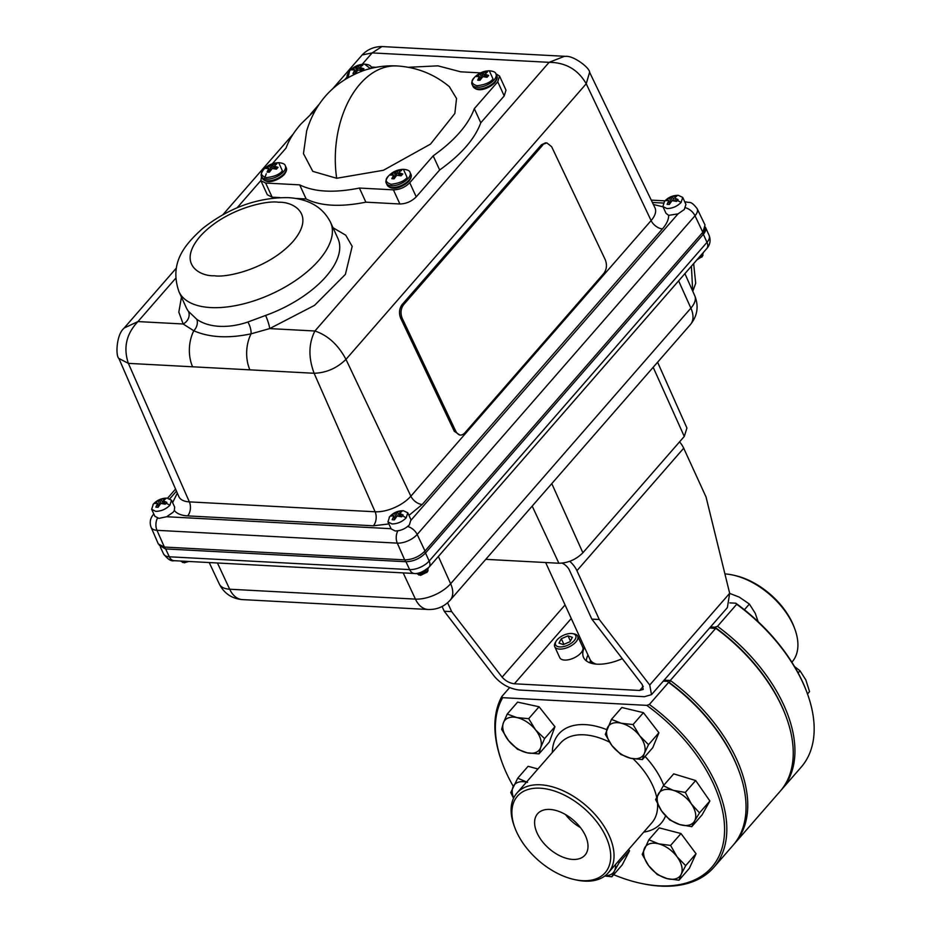 <?xml version="1.0" encoding="UTF-8"?>
<svg xmlns="http://www.w3.org/2000/svg" width="931" height="931" viewBox="0 0 931 931"><rect width="100%" height="100%" fill="white"/><g stroke="black" fill="none" stroke-linecap="round" stroke-linejoin="round"><path stroke-width="1.4" d="M738.644 770.135A134.995 80.264 -138.9 0 0 734.489 760.08A134.995 80.264 -138.9 0 0 669.517 682.702L670.297 680.468A136.613 81.218 41.1 0 1 736.584 759.172A136.613 81.218 41.1 0 1 734.745 843.358A136.613 81.218 41.1 0 1 733.884 844.324M734.745 843.358L780.236 791.175A136.613 81.218 -138.9 0 0 786.055 716.567A136.613 81.218 -138.9 0 0 782.063 706.99A136.613 81.218 -138.9 0 0 715.776 628.285L670.297 680.468L664.14 680.142M709.631 627.96L716.707 628.565A134.995 80.264 41.1 0 1 781.679 705.942A134.995 80.264 41.1 0 1 785.624 715.415L786.055 716.567M791.862 662.197L792.153 661.871A60.631 36.041 -138.9 0 0 794.725 628.762A60.631 36.041 -138.9 0 0 792.956 624.503A60.631 36.041 -138.9 0 0 733.186 575.114A60.631 36.041 -138.9 0 0 724.912 573.903M733.186 575.114L735.001 575.521A58.199 34.598 41.1 0 1 792.386 622.944A58.199 34.598 41.1 0 1 794.085 627.017L794.725 628.762M802.603 681.934A134.995 80.264 41.1 0 1 806.549 691.407L806.979 692.559A136.613 81.218 -138.9 0 0 802.999 682.982A136.613 81.218 -138.9 0 0 736.712 604.277L735.793 603.207A134.995 80.264 41.1 0 1 802.603 681.934M785.834 715.986A134.995 80.264 -138.9 0 0 781.679 705.942A134.995 80.264 -138.9 0 0 714.857 627.215L717.487 626.319A136.613 81.218 41.1 0 1 783.774 705.035A136.613 81.218 41.1 0 1 781.947 789.209L801.16 767.167A136.613 81.218 -138.9 0 0 806.979 692.559M781.947 789.209A136.613 81.218 41.1 0 1 781.074 790.186M710.481 626.982L714.857 627.215M717.487 626.319L736.712 604.277M735.793 603.207L729.799 602.881M514.948 827.973L514.296 826.228A60.631 36.041 41.1 0 1 516.88 793.119A60.631 36.041 41.1 0 1 563.488 790.919A60.631 36.041 41.1 0 1 609.095 835.444A60.631 36.041 41.1 0 1 608.28 872.801A60.631 36.041 41.1 0 1 575.835 879.876L574.02 879.469A58.199 34.598 -138.9 0 0 605.953 836.806A58.199 34.598 -138.9 0 0 542.133 788.348A58.199 34.598 -138.9 0 0 514.948 827.973A58.199 34.598 -138.9 0 0 516.647 832.046A58.199 34.598 -138.9 0 0 574.02 879.469M537.164 833.14A31.468 18.701 -138.9 0 0 561.114 856.38A31.468 18.701 -138.9 0 0 585.285 854.786A31.468 18.701 -138.9 0 0 585.436 835.712A31.468 18.701 -138.9 0 0 562.068 812.751A31.468 18.701 -138.9 0 0 537.862 813.45A31.468 18.701 -138.9 0 0 537.164 833.14M565.524 814.555A30.164 17.933 -138.9 0 0 580.409 827.531M713.553 784.1A134.995 80.264 -138.9 0 0 646.742 705.361L649.361 704.476A136.613 81.218 41.1 0 1 715.648 783.18A136.613 81.218 41.1 0 1 713.821 867.366A136.613 81.218 41.1 0 1 640.714 883.298L639.504 883.03A134.995 80.264 -138.9 0 0 713.553 784.1M502.472 763.583L502.042 762.419A136.613 81.218 41.1 0 1 501.762 696.609L502.682 697.68A134.995 80.264 -138.9 0 0 502.472 763.583A134.995 80.264 -138.9 0 0 506.417 773.056A134.995 80.264 -138.9 0 0 513.284 786.358M613.669 874.698A134.995 80.264 -138.9 0 0 639.504 883.03M713.821 867.366L733.046 845.313A136.613 81.218 -138.9 0 0 738.853 770.717A136.613 81.218 -138.9 0 0 734.873 761.127A136.613 81.218 -138.9 0 0 668.586 682.423L667.667 681.352L663.291 681.12M649.361 704.476L668.586 682.423M667.667 681.352A134.995 80.264 41.1 0 1 734.489 760.08A134.995 80.264 41.1 0 1 738.423 769.553L738.853 770.717M509.606 687.613L501.762 696.609M502.682 697.68L646.742 705.361M589.788 662.767A34.354 16.723 155.4 0 1 590.615 660.428M590.685 660.521L592.035 663.466M798.135 672.927L800.008 670.774L805.85 679.967L809.551 691.617L807.491 693.967M794.515 666.538L800.008 670.774M744.404 609.758L749.374 604.044L755.216 613.238L758.148 621.687M729.695 593.396L739.342 597.143L749.374 604.044M537.92 768.983L528.086 766.294L517.717 778.2L510.747 792.549L513.54 798.274M527.551 782.401L517.717 778.2M513.691 797.96A22.716 13.5 41.1 0 1 513.167 786.602A22.716 13.5 41.1 0 1 526.457 782.133M628.611 849.479L629.542 850.771L622.222 864.876L611.853 876.781L614.437 870.962A22.716 13.5 41.1 0 1 605.197 875.71M604.813 875.99L611.853 876.781M615.414 864.62A22.716 13.5 41.1 0 1 614.437 870.962L619.162 862.676L617.998 861.652M629.542 850.771L619.162 862.676M517.496 749.257L527.155 752.807A22.716 13.5 41.1 0 1 508.489 740.517L517.496 749.257M554.934 726.715L544.565 738.609L535.558 729.869L528.692 718.674L516.891 717.58L507.232 714.03L517.601 702.125L539.072 706.769L554.934 726.715L549.337 741.995L538.968 753.901L540.69 747.488A22.716 13.5 41.1 0 1 527.155 752.807L538.968 753.901M507.232 714.03L503.357 722.898L501.634 729.31L508.489 740.517A22.716 13.5 41.1 0 1 503.357 722.898A22.716 13.5 41.1 0 1 516.891 717.58A22.716 13.5 -138.9 0 1 535.558 729.869A22.716 13.5 41.1 0 1 540.69 747.488L544.565 738.609M539.072 706.769L528.692 718.674M657.263 874.558L667.062 878.608A22.716 13.5 41.1 0 1 648.651 865.679L657.263 874.558M696.039 853.75L685.67 865.655L677.058 856.776L670.599 845.429L658.659 843.835L648.86 839.774L659.241 827.868L680.98 833.536L696.039 853.75L689.371 868.309L679.002 880.214L681.259 874.162A22.716 13.5 41.1 0 1 667.062 878.608L679.002 880.214M648.86 839.774L642.192 854.332L648.651 865.679A22.716 13.5 41.1 0 1 644.461 848.281A22.716 13.5 41.1 0 1 658.659 843.835A22.716 13.5 -138.9 0 1 677.058 856.776A22.716 13.5 41.1 0 1 681.259 874.162L685.67 865.655M680.98 833.536L670.599 845.429M620.779 754.424L630.508 758.23A22.716 13.5 41.1 0 1 611.97 745.615L620.779 754.424M658.904 732.755L648.523 744.66L639.713 735.839L633.057 724.574L621.175 723.224L611.446 719.407L621.827 707.513L643.426 712.669L658.904 732.755L652.759 747.686L642.378 759.58L644.38 753.354A22.716 13.5 41.1 0 1 630.508 758.23L642.378 759.58M611.446 719.407L605.301 734.338L611.97 745.615A22.716 13.5 41.1 0 1 607.303 728.1A22.716 13.5 41.1 0 1 621.175 723.224A22.716 13.5 -138.9 0 1 639.713 735.839A22.716 13.5 41.1 0 1 644.38 753.354L648.523 744.66M643.426 712.669L633.057 724.574M669.808 820.002L679.711 824.563A22.716 13.5 41.1 0 1 661.627 811.006L669.808 820.002M709.876 800.986L699.507 812.891L691.326 803.895L685.297 792.432L673.241 790.326L663.338 785.764L673.718 773.859L695.666 780.539L709.876 800.986L702.137 814.776L691.768 826.67L694.561 821.014A22.716 13.5 41.1 0 1 679.711 824.563L691.768 826.67M663.338 785.764L655.599 799.543L661.627 811.006A22.716 13.5 41.1 0 1 658.392 793.887A22.716 13.5 41.1 0 1 673.241 790.326A22.716 13.5 -138.9 0 1 691.326 803.895A22.716 13.5 41.1 0 1 694.561 821.014L699.507 812.891M695.666 780.539L685.297 792.432M586.309 660.859A35.366 17.212 155.4 0 1 587.985 655.005M584.459 647.289A35.366 17.212 -24.6 0 0 583.551 657.461A35.366 17.212 -24.6 0 0 597.027 664.175A35.366 17.212 -24.6 0 0 622.28 658.648M562.126 563.15A9.706 5.772 41.1 0 1 569.493 570.307L591.825 619.103L599.273 619.499L649.733 685.018L651.502 694.642L644.461 696.702L519.184 690.022C509.594 688.754 501.425 684.332 494.687 676.756L444.227 611.236L451.675 611.632L447.602 602.753M451.675 611.632L502.123 677.151C505.498 680.933 509.583 683.145 514.378 683.785L639.655 690.465L643.181 689.429L642.285 684.622L591.825 619.103M599.273 619.499L576.929 570.703A19.4 11.533 -138.9 0 0 569.737 561.312M651.502 694.642L727.379 607.594L729.671 593.303L706.047 497.014L683.703 448.207A19.4 11.533 -138.9 0 0 679.549 441.876M442.062 606.512L444.227 611.236M557.716 646.568A11.091 5.4 -24.6 0 0 572.274 642.471A11.091 5.4 -24.6 0 0 573.612 633.86A11.091 5.4 -24.6 0 0 572.786 633.65A11.091 5.4 -24.6 0 0 556.04 641.319A11.091 5.4 -24.6 0 0 557.716 646.568M556.04 641.319L555.26 642.693A12.627 6.145 -24.6 0 0 554.736 646.696A12.627 6.145 -24.6 0 0 557.18 648.663A12.627 6.145 -24.6 0 0 571.413 645.625A12.627 6.145 -24.6 0 0 577.709 636.176A12.627 6.145 -24.6 0 0 575.265 634.209A12.627 6.145 -24.6 0 0 574.334 633.953L572.786 633.65M554.736 646.696L559.764 657.67A12.627 6.145 -24.6 0 0 562.208 659.648A12.627 6.145 -24.6 0 0 576.44 656.611A12.627 6.145 -24.6 0 0 582.736 647.161L577.709 636.176M563.883 644.333L561.323 638.736L568.015 635.861L570.377 641.017M568.015 635.861L572.367 637.339L570.016 641.692L563.313 644.578L558.972 643.088L561.323 638.736M596.34 664.129A30.316 14.756 155.4 0 1 589.905 659.206L545.647 562.545M664.222 201.748L664.676 201.212C668.295 197.279 672.822 195.324 678.257 195.324L682.726 197.407L681.085 202.493C677.012 206.473 672.287 208.497 666.91 208.556L662.884 206.496L664.513 201.399A17.631 10.311 41.7 0 1 664.676 201.212A17.631 10.311 41.7 0 1 666.538 199.793L667.457 198.908L668.249 200.235M674.998 197L674.638 195.836L667.457 198.908M674.638 195.836L676.895 195.987L674.428 197.931L678.105 199.606L676.5 201.399L672.019 200.631L669.319 204.471L667.062 204.331L668.365 201.538L669.622 203.796M449.324 86.641L456.539 98.5L454.84 113.501L430.483 144.119L383.409 170.28L336.673 178.275L312.793 171.362L303.459 153.627L306.648 130.992C315.609 101.549 334.508 81.439 363.323 70.651C374.227 66.927 385.434 65.356 396.932 65.95A88.759 56.814 93.1 0 0 336.673 178.275M474.228 77.704C478.278 73.281 483.305 70.977 489.31 70.791L492.999 78.914C490.381 82.475 485.028 84.768 476.951 85.768C471.47 83.871 470.562 81.172 474.251 77.669L474.251 77.669C471.808 81.032 471.156 83.394 472.273 84.768L473.064 86.49C477.719 93.193 489.415 88.201 494.757 82.754C497.119 79.589 497.782 77.226 496.723 75.655A13.011 6.331 155.4 0 1 494.78 81.719A13.011 6.331 155.4 0 1 477.871 88.945A13.011 6.331 155.4 0 1 473.064 86.49M388.332 176.227C392.393 171.816 397.421 169.512 403.414 169.326L407.103 177.449C404.485 181.01 399.143 183.302 391.067 184.303C385.574 182.406 384.678 179.706 388.355 176.203L388.332 176.227C385.923 179.567 385.271 181.929 386.388 183.302L387.168 185.025C391.823 191.728 403.519 186.735 408.86 181.289C411.223 178.124 411.886 175.761 410.839 174.19A13.011 6.331 155.4 0 1 408.884 180.253A13.011 6.331 155.4 0 1 391.974 187.48A13.011 6.331 155.4 0 1 387.168 185.025M348.159 77.517L349.532 71.024C347.088 74.387 346.437 76.749 347.554 78.123M264.497 178.787L266.278 173.713M263.613 169.582C267.674 165.171 272.702 162.867 278.695 162.681L282.384 170.792C279.766 174.365 274.424 176.646 266.347 177.658C260.855 175.761 259.958 173.061 263.636 169.558L263.613 169.582C261.204 172.922 260.552 175.284 261.669 176.657L262.449 178.38C267.104 185.083 278.8 180.079 284.141 174.644C286.504 171.479 287.167 169.116 286.12 167.533A13.011 6.331 155.4 0 1 284.164 173.608A13.011 6.331 155.4 0 1 267.255 180.835A13.011 6.331 155.4 0 1 262.449 178.38M152.998 504.544L153.464 504.008C157.083 500.087 161.61 498.12 167.033 498.12L171.502 500.203L169.873 505.3C165.799 509.28 161.075 511.294 155.686 511.352L151.66 509.292L153.301 504.206A17.631 10.311 41.7 0 1 153.464 504.008A17.631 10.311 41.7 0 1 155.314 502.6L156.233 501.704L157.025 503.031M163.786 499.807L163.425 498.632L156.233 501.704M163.425 498.632L165.671 498.783L163.216 500.727L166.882 502.403L165.287 504.206L160.795 503.438L158.095 507.279L155.849 507.127L157.141 504.334L158.41 506.604M389.286 517.147L389.752 516.612C393.371 512.678 397.898 510.712 403.332 510.712L407.79 512.806L406.16 517.892C402.087 521.872 397.362 523.885 391.974 523.955L387.948 521.884L389.589 516.798A17.631 10.311 41.7 0 1 389.752 516.612A17.631 10.311 41.7 0 1 391.602 515.192L392.521 514.296L393.313 515.634M400.074 512.399L399.713 511.224L392.521 514.296M399.713 511.224L401.959 511.375L399.504 513.33L403.181 515.006L401.575 516.798L397.095 516.03L394.383 519.87L392.137 519.719L393.429 516.926L394.697 519.195M662.872 206.496L665.991 213.292L668.656 215.352L678.036 213.874L684.297 209.51L685.938 204.424L682.726 197.407M272.341 163.786L286.085 148.017C288.808 140.244 293.719 132.272 300.818 124.114L315.632 109.707M486.052 74.585L488.682 75.458L487.053 77.285L485.191 74.015L486.18 76.994M276.402 169.163L275.436 166.474L278.066 167.347L276.437 169.174L272.213 168.546L269.362 172.2L267.081 172.049L268.675 168.418L270.199 170.629M362.194 64.32L372.144 52.904L382.001 46.562L564.535 56.291L549.115 62.33L314.911 331.005C327.817 335.323 338.174 344.773 345.971 359.378C336.894 368.222 326.269 372.854 314.119 373.273L128.373 363.369L118.9 358.458L178.799 496.526A27.593 13.43 -24.6 0 0 189.365 501.879A10.101 6.47 -86.9 0 1 187.643 515.89C181.347 515.518 176.925 513.714 174.353 510.514L173.073 512.306L166.672 516.74L158.898 518.369L154.872 516.298L151.66 509.292M174.353 510.514L174.656 507.069L171.502 500.203M387.948 521.884L391.16 528.901L395.186 530.961C400.574 530.903 405.299 528.878 409.361 524.898L410.978 519.754M428.062 570.587L427.294 571.937M426.829 572.553L427.69 570.656M417.356 573.938L420.579 575.381L427.236 572.041M418.81 575.055L427.399 571.471L428.318 567.957M416.704 573.438L418.275 573.729L426.875 569.248M427.538 568.69L422.337 573.124L418.415 574.055L416.401 573.461M696.888 259.889L702.288 256.421M702.986 255.187L702.172 256.653M697.494 259.202L702.335 256.072L703.254 252.592M701.753 257.165L702.614 255.269M702.195 253.814L700.577 255.676M181.068 561.335L184.28 562.79L188.83 561.463M182.523 562.464L187.701 561.405M184.047 561.207L180.288 561.009M181.068 561.056L182.429 561.125M184.792 561.253L182.93 561.416M700.996 255.28L699.914 256.421M426.072 570.668L423.105 573.077L419.218 574.008M422.174 573.193L422.953 572.844M691.419 266.173L692.699 291.112M401.377 516.728L400.388 513.959M400.528 516.414L399.504 513.33M399.446 516.065L397.514 512.353M397.409 515.983L396.106 513.097M395.966 516.961L394.651 513.575M395.163 518.264L393.697 515.809L390.927 516.1L391.602 515.192M393.522 516.496L394.86 518.835M393.697 515.809L393.429 516.926M165.09 504.125L164.1 501.367M164.24 503.811L163.216 500.727M165.136 504.148L164.147 501.378M166.242 502.123L166.405 503.089M163.158 503.473L161.226 499.761M161.121 503.392L159.818 500.506M159.678 504.369L158.363 500.983M155.314 502.6L154.639 503.496L157.409 503.205L158.875 505.673M157.409 503.205L157.141 504.334M275.436 166.474L274.575 165.893L275.564 168.883M275.355 166.44L276.321 169.128M274.575 165.893L276.868 163.775L275.82 163.6L271.224 165.567L272.539 168.499M272.446 164.892L274.342 168.534M271.224 165.567L267.511 166.649L268.628 168.302M269.594 166.09L270.933 169.5M269.222 172.212L267.767 170.582M267.511 166.649L265.882 168.476L268.628 168.313L270.095 170.804M269.664 171.607L268.431 169.395M267.872 172.2L268.663 171.583M274.366 168.546L275.343 168.22M355.514 73.153L354.28 70.954L352.965 73.514L355.258 73.665L357.876 70.104L362.334 70.64L363.963 68.813L361.333 67.94L362.287 70.628M361.333 67.94L360.425 67.253L360.786 66.52L362.764 65.24L360.483 65.089L358.435 66.299L360.378 70.046M361.286 67.928L362.252 70.605M360.472 67.369L361.461 70.349M360.809 66.485L360.483 65.089M358.435 66.299L355.595 67.532L356.899 70.907M356.887 67.125L358.179 70M355.595 67.532L353.396 68.114L354.56 69.883L354.28 70.954M356.003 72.246L354.571 69.848L356.084 72.094M355.526 67.556A13.011 6.331 155.4 0 0 355.491 67.567L356.817 70.977M354.525 69.778L351.778 69.941L353.396 68.114M355.689 72.804L354.397 70.535M355.723 72.746L354.42 70.453M349.509 71.047C353.559 66.636 358.586 64.332 364.591 64.146L370.329 68.557M394.337 178.333L393.115 176.134L391.8 178.694L394.081 178.845L396.711 175.284L401.156 175.819L402.786 173.992L400.155 173.119L401.121 175.808M400.155 173.119L399.294 172.549L399.608 171.7L401.587 170.42L399.306 170.268L397.258 171.479L399.213 175.226M400.121 173.108L401.075 175.796M399.294 172.549L400.283 175.528M399.632 171.665L399.306 170.268M397.258 171.479L394.418 172.712L395.733 176.087M395.71 172.305L397.013 175.179M394.418 172.712L392.23 173.306L393.394 175.075L393.115 176.134M394.825 177.425L393.394 175.028L394.919 177.274M394.325 172.747A13.011 6.331 155.4 0 1 394.348 172.735L395.652 176.157M393.348 174.958L390.601 175.121L392.23 173.306M394.523 177.984L393.219 175.715M394.558 177.926L393.243 175.633M485.959 74.55L486.925 77.238M485.191 74.015L487.483 71.896L486.424 71.722L481.827 73.677L483.154 76.61M483.061 73.002L484.958 76.656M481.827 73.677L478.115 74.771L480.803 78.739M480.21 74.212A13.011 6.331 155.4 0 1 480.245 74.201L481.536 77.622M479.837 80.322L478.383 78.704M478.115 74.771L476.497 76.586L479.244 76.423M480.699 78.926L479.279 76.54L477.684 80.159L479.977 80.31L482.828 76.656L487.053 77.285M480.268 79.717L479.046 77.506M478.476 80.31L479.267 79.694M484.981 76.656L485.959 76.33M495.851 73.758L499.54 76.028L505.999 90.156L504.206 95.928L480.78 122.799C474.81 138.94 461.101 154.662 439.653 169.977L416.227 196.86C411.595 201.445 406.149 203.819 399.888 203.982L365.871 202.167L359.401 188.05C334.148 193.113 314.247 192.054 299.689 184.862L265.661 183.046L260.866 180.661L261.553 176.378M439.653 169.977L433.183 155.849L409.756 182.732C405.136 187.34 399.69 189.715 393.417 189.854L359.401 188.05M480.78 122.799L474.31 108.671C468.363 124.812 454.654 140.546 433.183 155.849M499.54 76.028L497.748 81.8L474.31 108.671M408.278 67.288L437.931 65.845L460.717 71.827L480.559 72.886M371.108 67.044L376.019 67.311M344.924 79.472L347.193 76.854M279.824 197.581L272.131 197.174L267.325 194.777L260.866 180.661M365.871 202.167C340.63 207.229 320.73 206.158 306.148 198.99L295.709 198.431M306.148 198.99L299.689 184.862M564.535 56.291L565.571 56.384C573.193 55.29 589.87 67.87 589.602 72.281L586.227 83.767C578.046 69.592 565.676 62.458 549.115 62.33L372.144 52.904L362.147 54.964L332.786 88.643M333.007 227.734L345.738 235.194L352.186 246.378L345.401 274.377L314.538 305.356L269.687 328.596L251.079 333.822C228.549 338.605 209.452 337.592 193.788 330.773L183.163 323.988A10.101 8.786 143.7 0 0 188.423 311.326L196.778 319.298C202.737 323.464 210.255 325.803 219.32 326.327C228.654 326.769 238.161 325.326 247.867 322.021L265.591 315.446A10.101 1.536 -109.7 0 1 269.687 328.596L314.911 331.005C308.568 343.527 308.301 357.62 314.119 373.273L375.112 511.782A27.593 13.43 -24.6 0 0 410.862 496.188L651.106 220.577L586.227 83.767L345.971 359.378L410.862 496.188A10.101 6.005 41.1 0 0 422.22 504.486L408.965 515.355M249.892 369.851A30.316 19.4 -86.9 0 1 251.079 333.822A10.101 4.061 -108.7 0 0 247.867 322.021M196.778 319.298A10.101 7.716 -55.2 0 1 193.788 330.773A30.316 19.4 -86.9 0 0 192.601 366.802M388.89 523.944L373.378 525.794A10.101 6.47 93.1 0 0 375.112 511.782L189.365 501.879L128.373 363.369C123.148 347.752 126.337 333.822 137.939 321.579L183.163 323.988L178.822 312.118L181.452 297.129M175.656 278.311L137.939 321.579L124.091 328.061M118.9 358.458L118.9 358.458C115.409 355.921 116.48 334.764 123.695 328.562L176.285 268.175M400.644 318.169L402.18 318.227L455.818 431.321L454.281 431.262L400.644 318.169C398.759 313.142 399.248 308.615 402.111 304.577L541.353 144.852L545.438 142.874M541.353 144.852L546.893 142.92L551.664 146.737L605.313 259.83C607.198 264.858 606.709 269.385 603.835 273.423L464.604 433.148C461.276 436.22 458.355 435.615 455.818 431.321M542.889 144.91L403.647 304.635L402.111 304.577M402.18 318.227C400.26 313.188 400.749 308.661 403.647 304.635M459.844 435.033L454.281 431.262M674.381 200.677L672.45 196.965M672.345 200.596L671.042 197.709M670.89 201.573L669.575 198.187M668.458 201.096L669.796 203.447M666.538 199.793L665.851 200.7L668.621 200.409L670.087 202.865M676.313 201.329L675.324 198.559M668.621 200.409L668.365 201.538M702.835 232.273L705.035 225.034L697.144 208.672A15.327 7.46 155.4 0 1 695.003 215.748L417.169 534.475A15.327 7.46 155.4 0 1 397.304 543.134L156.99 530.321A15.327 7.46 155.4 0 1 151.113 527.353L158.351 544.018L164.356 547.056L404.671 559.868C412.48 559.694 419.253 556.738 425.002 551.001L702.835 232.273L695.003 215.748A10.101 6.005 41.1 0 0 685.542 207.764M159.317 545.357L165.404 548.918L405.73 561.719C413.259 561.556 419.811 558.693 425.362 553.154L424.583 551.466M705.361 227.525L703.347 234.263L706.99 242.351A10.101 6.005 41.1 0 1 706.815 248.507L428.982 567.235L422.732 571.785C418.252 573.333 415.47 573.903 414.4 573.484L174.074 560.683C171.223 561.509 167.731 559.263 163.588 553.957L160.353 547.079M705.407 227.129A15.152 7.378 155.4 0 1 705.512 227.362A15.152 7.378 155.4 0 1 703.347 234.263L425.362 553.154M485.761 559.345L558.879 563.243C568.085 563.046 576.091 559.554 582.876 552.77L684.273 436.453L686.927 428.027L657.6 362.229M516.88 793.119L560.439 743.147A60.631 36.041 41.1 0 1 609.526 742.123M633.068 758.753A60.631 36.041 41.1 0 1 652.654 785.461A60.631 36.041 41.1 0 1 656.646 797.204M657.565 803.988A60.631 36.041 41.1 0 1 651.84 822.818L608.28 872.801M645.102 756.461A67.905 40.37 41.1 0 1 662.081 781.353A67.905 40.37 41.1 0 1 663.745 785.287M665.56 815.905A67.905 40.37 41.1 0 1 643.74 832.116M552.339 752.434A67.905 40.37 41.1 0 1 606.698 729.636M502.123 677.151L565.07 604.952M514.378 683.785L571.273 618.51M576.929 570.703L683.703 448.207M649.733 685.018L729.671 593.303M639.655 690.465L643.298 686.275M677.419 200.514A17.631 10.311 41.7 0 1 681.085 202.493M214.479 275.762C199.583 276.507 176.925 263.764 199.99 236.532C224.336 209.359 266.219 200.06 278.544 202.26C293.44 201.515 316.098 214.258 293.021 241.49C268.675 268.652 226.792 277.962 214.479 275.762M178.996 291.752C169 262.938 184.536 244.76 202.807 228.339C229.154 207.648 257.55 197.407 288.016 197.616C308.65 198.873 322.824 207.124 330.552 222.358A83.348 40.557 155.4 0 1 318.041 261.227A83.348 40.557 155.4 0 1 210.732 307.567A83.348 40.557 155.4 0 1 178.996 291.752L186.34 307.8A83.348 40.557 -24.6 0 0 188.423 311.326M489.31 70.791C493.442 71.152 495.653 72.199 495.944 73.933A13.011 6.331 155.4 0 1 493.989 80.008A13.011 6.331 155.4 0 1 477.079 87.235A13.011 6.331 155.4 0 1 472.273 84.768M403.414 169.326C407.545 169.686 409.756 170.734 410.047 172.468A13.011 6.331 155.4 0 1 408.092 178.543A13.011 6.331 155.4 0 1 391.195 185.769A13.011 6.331 155.4 0 1 386.388 183.302M278.695 162.681C282.826 163.041 285.037 164.089 285.328 165.823A13.011 6.331 155.4 0 1 283.373 171.886A13.011 6.331 155.4 0 1 266.475 179.124A13.011 6.331 155.4 0 1 261.669 176.657M166.207 503.31A17.631 10.311 41.7 0 1 169.873 505.3M402.495 515.902A17.631 10.311 41.7 0 1 406.16 517.892M242.386 599.599A26.918 17.235 -86.9 0 1 229.678 589.218L415.424 599.11A26.918 17.235 -86.9 0 0 428.132 609.491L242.386 599.599C231.877 598.668 224.196 593.501 219.355 584.109A27.185 13.232 -24.6 0 0 229.363 589.195A27.185 13.232 -24.6 0 0 229.678 589.218L217.447 562.987M425.514 552.979L429.156 561.079A15.071 7.332 155.4 0 1 409.628 569.597L169.314 556.785A15.071 7.332 155.4 0 1 169.139 556.773A15.071 7.332 155.4 0 1 163.588 553.957M265.591 315.446A83.348 40.557 -24.6 0 0 325.385 277.275A83.348 40.557 -24.6 0 0 337.895 238.406L330.552 222.358M364.591 64.146C368.723 64.507 370.934 65.554 371.225 67.288A13.011 6.331 155.4 0 1 371.492 68.277M407.697 526.481A10.101 6.005 41.1 0 1 417.169 534.475L425.002 551.001M397.851 530.833A10.101 6.47 93.1 0 0 397.304 543.134L404.671 559.868M653.353 204.483L663.023 206.822M172.619 502.647L177.321 493.104M169.884 498.69L176.459 491.137M265.905 168.464A13.011 6.331 155.4 0 1 267.825 167.126M272.69 164.729A13.011 6.331 155.4 0 1 276.402 163.67M270.293 167.871A13.011 6.331 155.4 0 1 271.91 167.08M273.295 166.509A13.011 6.331 155.4 0 1 274.622 166.044M360.588 65.542A13.011 6.331 155.4 0 1 362.299 65.135M357.574 68.65A13.011 6.331 155.4 0 1 359.285 67.94M399.411 170.722A13.011 6.331 155.4 0 1 401.121 170.315M396.397 173.829A13.011 6.331 155.4 0 1 398.119 173.119M476.521 76.586A13.011 6.331 155.4 0 1 478.441 75.236M483.305 72.839A13.011 6.331 155.4 0 1 487.018 71.792M480.896 75.981A13.011 6.331 155.4 0 1 482.514 75.202M483.899 74.62A13.011 6.331 155.4 0 1 485.237 74.166M416.227 196.86L409.756 182.732M399.888 203.982L393.417 189.854M504.206 95.928L497.748 81.8M265.661 183.046L272.131 197.174M237.149 207.764L260.831 180.591M668.656 215.352C668.714 219.507 666.654 224.022 662.465 228.875A10.101 6.005 -138.9 0 1 651.106 220.577A27.593 13.43 -24.6 0 0 654.97 207.846L655.04 207.997M662.465 228.875L422.22 504.486M373.378 525.794L187.643 515.89M391.067 528.703L166.672 516.74M157.467 518.148A10.101 6.47 93.1 0 0 156.99 530.321L164.356 547.056M153.824 514.017A10.101 6.005 -138.9 0 0 153.522 514.319C150.194 518.171 149.391 522.512 151.113 527.353M684.785 201.899L686.601 202.004A10.101 6.47 93.1 0 0 684.937 202.248M652.375 202.469L663.326 203.051M678.036 213.874L411.106 520.08M165.637 548.929L169.314 556.785A10.101 6.47 93.1 0 0 174.074 560.683M405.963 561.73L409.628 569.597A10.101 6.47 93.1 0 0 414.4 573.484M705.512 227.362L709.143 235.496A15.071 7.332 -24.6 0 1 706.99 242.351L429.156 561.079A10.101 6.005 41.1 0 1 428.982 567.235M404.88 559.88L405.73 561.719M165.404 548.918L164.566 547.067M702.428 232.75L703.196 234.426M678.618 280.859L690.883 308.138A26.918 16.002 41.1 0 1 690.441 324.547C697.47 315.807 698.913 306.218 694.782 295.779L684.913 273.644M438.373 556.459L450.639 583.749L690.883 308.138A27.185 13.232 -24.6 0 0 694.782 295.779M428.132 609.491C436.918 609.758 444.273 606.651 450.197 600.158A26.918 16.002 41.1 0 0 450.639 583.749A27.185 13.232 -24.6 0 1 415.424 599.11L403.181 572.891M532.195 506.092L558.879 563.243M582.876 552.77L551.78 483.608M653.178 367.291L684.273 436.453M449.487 86.769C434.242 74.119 416.727 67.172 396.932 65.95M219.355 584.109L209.219 562.557M495.944 73.933L496.723 75.655M410.047 172.468L410.839 174.19M371.225 67.288L371.655 68.231M285.328 165.823L286.12 167.533M407.79 512.806L411.002 519.812M693.653 263.613L695.69 283.268L692.792 291.333M362.392 54.696L362.473 54.615C367.547 49.459 373.855 46.771 381.419 46.55L381.559 46.55M318.786 104.703L310.512 114.199M293.137 134.134L222.916 214.689M589.602 72.281L654.97 207.846M546.893 142.92L545.357 142.862M175.552 489.043L167.615 498.155M651.246 200.118L665.013 200.852M697.144 208.672C690.651 200.246 689.615 203.156 686.601 202.004M709.143 235.496C710.912 240.314 710.144 244.655 706.815 248.507M450.197 600.158L690.441 324.547"/></g></svg>
